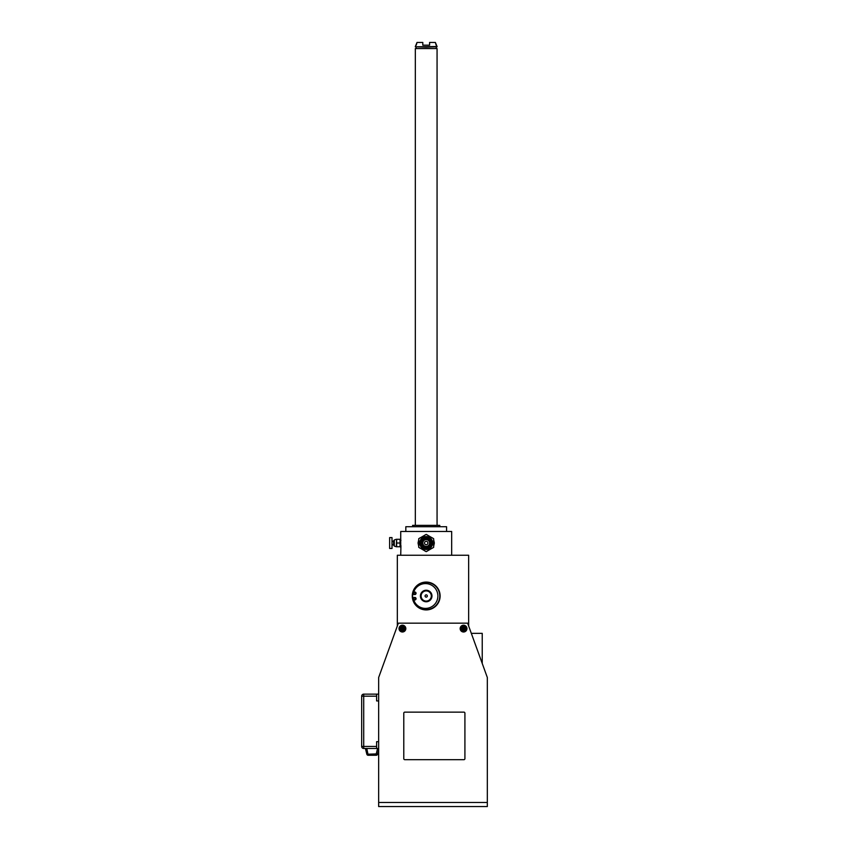 <?xml version="1.0" encoding="UTF-8"?>
<svg xmlns="http://www.w3.org/2000/svg" width="849" height="849" viewBox="0 0 849 849"><rect width="100%" height="100%" fill="white"/><g stroke="black" fill="none" stroke-linecap="round" stroke-linejoin="round"><path stroke-width="1.27" d="M487.326 802.475L487.326 806.55L378.654 806.55L378.654 677.502L398.351 623.166L467.629 623.166L487.326 677.502L487.326 802.475L378.654 802.475M468.648 625.978L468.648 555.246L397.332 555.246L397.332 625.978M412.274 595.998A13.924 13.924 0 0 1 426.198 582.074A13.924 13.924 0 0 1 440.122 595.998A13.924 13.924 0 0 1 426.198 609.922A13.924 13.924 0 0 1 412.274 595.998M482.232 663.451L482.232 633.354L471.322 633.354M400.728 555.246L400.93 546.045M400.728 547.435L400.728 531.474L451.668 531.474L451.668 555.246M433.669 546.278L434.348 543.02L433.669 539.762M432.619 538.001A8.15 8.15 0 0 1 432.757 538.181L427.111 534.923A8.15 8.15 0 0 1 427.334 534.955M425.062 534.955A8.15 8.15 0 0 1 425.285 534.923L419.639 538.181A8.15 8.15 0 0 1 419.777 538.001M418.727 539.762L418.048 543.02L418.727 546.278M419.777 548.04A8.15 8.15 0 0 1 419.639 547.86L425.285 551.118A8.15 8.15 0 0 1 425.062 551.086M427.334 551.086A8.15 8.15 0 0 1 427.111 551.118L432.757 547.86A8.15 8.15 0 0 1 432.619 548.04M400.049 539.285L400.049 546.756L396.642 546.756L396.642 539.285L400.049 539.285M396.313 539.285L394.276 539.964L394.276 546.077L396.313 546.756L396.642 539.285M396.642 543.02L400.049 543.02M393.947 545.567L393.947 540.473L393.596 545.217L394.276 545.567M393.596 540.824L393.596 545.217M393.596 544.888L392.355 544.718M392.355 541.322L393.596 541.153M392.015 548.454L392.015 537.587L392.015 548.454L389.638 548.454L389.638 537.587L392.015 537.587M389.638 537.587L389.638 548.454M426.198 544.718A1.698 1.698 0 0 1 424.5 543.02A1.698 1.698 0 0 1 426.198 541.322A1.698 1.698 0 0 1 427.896 543.02A1.698 1.698 0 0 1 426.198 544.718M426.198 539.624A3.396 3.396 0 0 1 429.594 543.02A3.396 3.396 0 0 1 426.198 546.416A3.396 3.396 0 0 1 422.802 543.02A3.396 3.396 0 0 1 426.198 539.624M426.198 539.147A3.874 3.874 0 0 0 422.324 543.02A3.874 3.874 0 0 0 426.198 546.894A3.874 3.874 0 0 0 430.072 543.02A3.874 3.874 0 0 0 426.198 539.147M426.198 538.574A4.447 4.447 0 0 0 421.751 543.02A4.447 4.447 0 0 0 426.198 547.467A4.447 4.447 0 0 0 430.645 543.02A4.447 4.447 0 0 0 426.198 538.574M421.444 540.389A5.434 5.434 0 0 1 430.952 540.389L430.952 545.652A5.434 5.434 0 0 1 421.444 545.652L421.444 540.389A5.434 5.434 0 0 0 421.444 545.652M430.952 545.652A5.434 5.434 0 0 0 430.952 540.389M426.198 536.568A6.452 6.452 0 0 1 432.65 543.02A6.452 6.452 0 0 1 426.198 549.473A6.452 6.452 0 0 1 419.746 543.02A6.452 6.452 0 0 1 426.198 536.568M433.669 547.329L426.198 551.648L418.727 547.329L418.727 538.712L426.198 534.392L433.669 538.712L433.669 547.329L432.916 547.764M425.445 551.213L426.198 551.648M426.951 534.828L426.198 534.392M419.48 538.277L418.727 538.712M446.574 531.474L446.574 526.72L405.822 526.72L405.822 531.474M412.614 526.72L412.614 525.361L439.782 525.361L439.782 526.72M415.331 48.563L437.065 48.563L415.331 48.563L415.331 525.361M437.065 48.563L437.065 525.361M426.198 47.141L437.065 46.801L415.331 46.801L426.198 47.141M436.142 45.167L435.367 42.45L437.065 46.525L415.331 46.801M415.331 46.525L417.029 42.45L422.802 42.45L422.802 45.167L429.594 45.167L429.594 42.45L435.367 42.45M417.029 42.45L416.254 45.167M423.004 45.167L429.392 45.167M376.616 696.18L361.674 696.18A2.038 2.038 0 0 1 363.712 694.142L363.712 746.441L376.616 746.441L376.616 748.478L363.712 748.478A2.038 2.038 0 0 1 361.674 746.441A2.038 2.038 0 0 0 363.712 748.478L363.712 746.441L361.674 746.441L361.674 696.18A2.038 2.038 0 0 1 363.712 694.142L376.616 694.142L376.616 700.934L378.654 700.934M378.654 694.142L376.616 694.142M378.654 741.686L376.616 741.686L376.616 746.441M378.654 748.478L376.616 748.478M366.81 748.478L368.169 755.27A1.358 1.358 0 0 1 366.853 754.241A1.358 1.358 0 0 0 368.169 755.27A1.358 1.358 0 0 1 366.853 754.241L365.41 748.478L366.853 754.241L376.234 753.912L377.593 748.478M376.234 755.27L376.234 753.912L377.55 754.241A1.358 1.358 0 0 1 376.234 755.27L368.169 755.27M377.55 754.241L378.654 749.837M412.614 595.998A13.584 13.584 0 0 1 426.198 582.414A13.584 13.584 0 0 1 439.782 595.998A13.584 13.584 0 0 1 426.198 609.582A13.584 13.584 0 0 1 412.614 595.998M421.104 595.998A5.094 5.094 0 0 0 426.198 601.092A5.094 5.094 0 0 0 431.292 595.998A5.094 5.094 0 0 0 426.198 590.904A5.094 5.094 0 0 0 421.104 595.998M426.198 597.123A1.125 1.125 0 0 1 425.073 595.998A1.125 1.125 0 0 1 426.198 594.873A1.125 1.125 0 0 1 427.323 595.998A1.125 1.125 0 0 1 426.198 597.123M412.72 594.321L414.62 594.555A1.274 1.274 0 0 0 416.042 593.451A1.274 1.274 0 0 0 414.938 592.029L413.781 591.891A12.395 12.395 0 0 1 432.852 586.022A12.395 12.395 0 0 1 432.852 605.974A12.395 12.395 0 0 1 413.781 600.105L414.938 599.967A1.274 1.274 0 0 0 416.042 598.545A1.274 1.274 0 0 0 414.62 597.441L412.72 597.675M414.779 594.141A0.849 0.849 0 0 1 413.93 593.292A0.849 0.849 0 0 1 414.779 592.443A0.849 0.849 0 0 1 415.628 593.292A0.849 0.849 0 0 1 414.779 594.141M414.779 599.553A0.849 0.849 0 0 1 413.93 598.704A0.849 0.849 0 0 1 414.779 597.855A0.849 0.849 0 0 1 415.628 598.704A0.849 0.849 0 0 1 414.779 599.553M463.554 625.204A3.396 3.396 0 0 0 460.158 628.6A3.396 3.396 0 0 0 463.554 631.996A3.396 3.396 0 0 0 466.95 628.6A3.396 3.396 0 0 0 463.554 625.204M463.554 625.607A2.993 2.993 0 0 1 466.547 628.6A2.993 2.993 0 0 1 463.554 631.592A2.993 2.993 0 0 1 460.561 628.6A2.993 2.993 0 0 1 463.554 625.607M461.856 627.623A1.963 1.963 0 0 1 465.252 627.623A1.963 1.963 0 0 1 463.554 630.563A1.963 1.963 0 0 1 461.856 627.623L463.554 626.636L465.252 627.623L465.252 629.576L465.252 627.623L463.554 628.6L461.856 627.623L461.877 629.597L461.856 627.623M463.533 630.542L463.554 628.6L465.252 629.576L463.554 630.563L461.856 629.576L463.554 628.6L463.554 626.636M402.426 625.204A3.396 3.396 0 0 0 399.03 628.6A3.396 3.396 0 0 0 402.426 631.996A3.396 3.396 0 0 0 405.822 628.6A3.396 3.396 0 0 0 402.426 625.204M402.426 625.607A2.993 2.993 0 0 1 405.419 628.6A2.993 2.993 0 0 1 402.426 631.592A2.993 2.993 0 0 1 399.433 628.6A2.993 2.993 0 0 1 402.426 625.607M400.728 627.623A1.963 1.963 0 0 1 404.124 627.623A1.963 1.963 0 0 1 402.426 630.563A1.963 1.963 0 0 1 400.728 627.623L402.426 626.636L404.124 627.623L404.124 629.576L404.124 627.623L402.426 628.6L400.728 627.623L400.749 629.597L400.728 627.623M402.405 630.542L402.426 628.6L404.124 629.576L402.426 630.563L400.728 629.576L402.426 628.6L402.426 626.636M464.912 758.666L464.912 713.16A1.019 1.019 0 0 0 463.894 712.141L404.803 712.141A1.019 1.019 0 0 0 403.784 713.16L403.784 758.666A1.019 1.019 0 0 0 404.803 759.685L463.894 759.685A1.019 1.019 0 0 0 464.912 758.666M431.971 595.998A5.773 5.773 0 0 0 426.198 590.225A5.773 5.773 0 0 0 420.425 595.998A5.773 5.773 0 0 0 426.198 601.771A5.773 5.773 0 0 0 431.971 595.998M400.049 540.304L400.972 540.304M400.049 545.737L400.972 545.737M416.148 47.141L416.148 48.223M436.248 47.141L436.248 48.223"/></g></svg>
